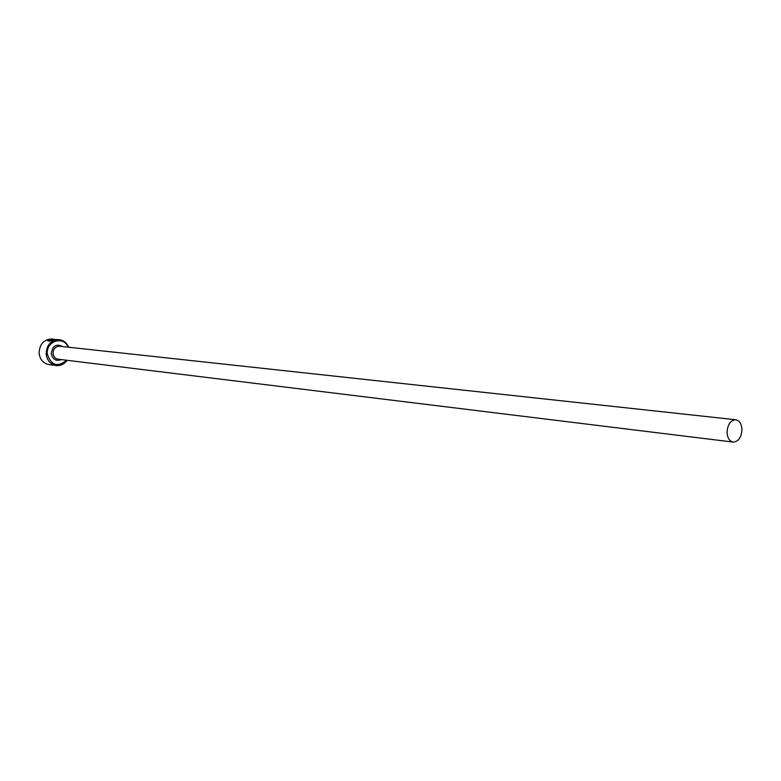 <?xml version="1.0" encoding="UTF-8"?>
<svg xmlns="http://www.w3.org/2000/svg" width="781" height="781" viewBox="0 0 781 781"><rect width="100%" height="100%" fill="white"/><g stroke="black" fill="none" stroke-linecap="round" stroke-linejoin="round"><path stroke-width="1.17" d="M49.73 341.092L48.666 340.496M59.19 339.657L55.773 339.589C50.726 341.141 47.973 341.473 47.524 340.575L48.627 340.174C48.988 340.819 51.195 340.604 55.246 339.53L52.054 338.934C43.726 339.344 39.411 344.167 39.109 353.402C40.075 359.719 43.404 363.458 49.076 364.6L56.203 365.528C50.492 364.376 47.153 360.607 46.177 354.242C46.489 344.938 50.824 340.077 59.19 339.657C63.603 340.291 66.746 342.81 68.63 347.233M50.863 339.989L51.878 339.657L49.681 339.432L47.924 340.038L50.043 339.13L53.069 339.52L50.892 340.272M68.132 347.184C63.632 335.225 45.62 341.17 47.358 354.183C51.243 365.518 57.667 367.539 66.619 360.246M741.95 429.228C741.501 423.692 739.441 420.539 735.77 419.748C730.42 420.276 727.521 424.571 727.072 432.635C727.531 438.121 729.571 441.275 733.183 442.085C738.572 441.597 741.491 437.311 741.95 429.228M67.117 360.305C64.276 364.18 60.635 365.928 56.203 365.528M52.425 339.803L51.937 339.755M48.666 340.545L47.592 340.428M733.183 442.085L58.097 359.201C55.217 358.635 53.538 356.751 53.049 353.549C53.206 348.873 55.383 346.442 59.59 346.256L735.77 419.748M61.348 359.602C56.076 361.486 52.717 359.504 51.273 353.637C52.473 345.7 56.33 343.357 62.851 346.608"/></g></svg>
